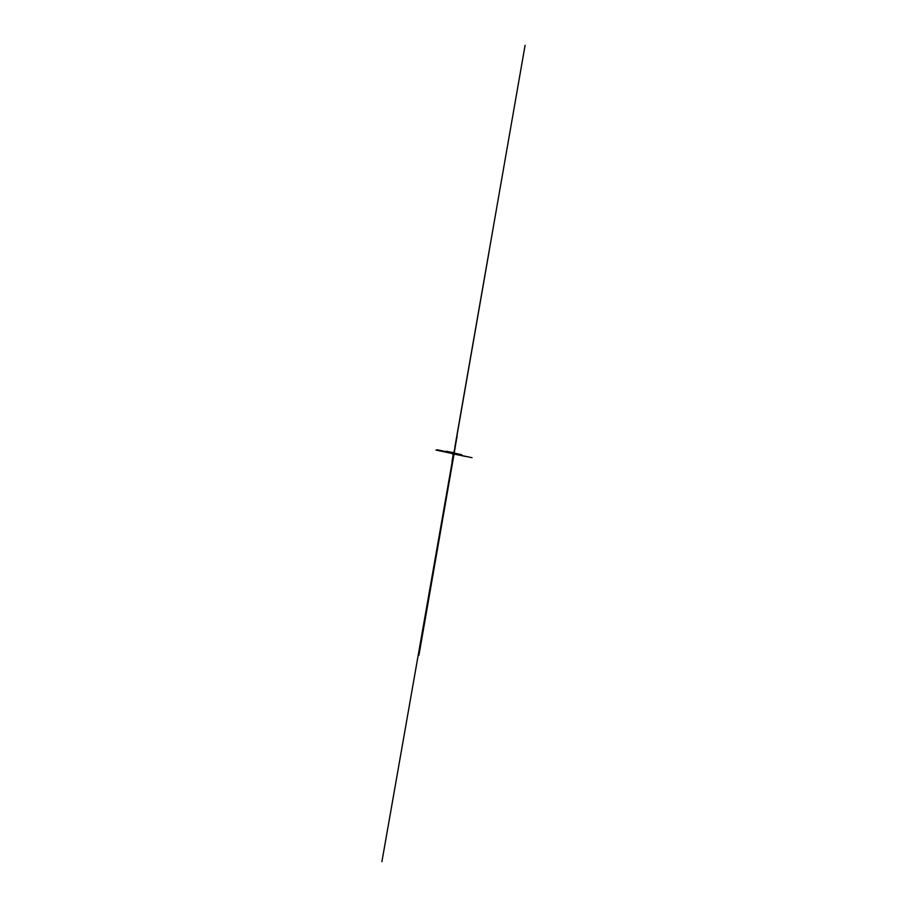 <?xml version="1.0" encoding="UTF-8"?>
<svg xmlns="http://www.w3.org/2000/svg" width="907" height="907" viewBox="0 0 907 907"><rect width="100%" height="100%" fill="white"/><g stroke="black" fill="none" stroke-linecap="round" stroke-linejoin="round"><path stroke-width="1.36" d="M453.817 454.577L452.842 454.362L453.817 454.577L454.26 452.91L453.183 452.74L452.944 454.146L453.285 452.706M454.01 454.316L453.035 454.112M456.856 437.367L453.953 454.373L452.854 454.124M453.149 452.627L452.842 454.373L453.024 452.638L453.761 452.797L451.777 453.171M454.192 452.944L453.081 453.194M453.885 454.498L452.922 454.282M453.772 454.861L452.854 454.305M454.316 452.434L453.693 454.611L452.729 454.373M453.693 454.611L452.729 454.407L453.681 454.622M453.001 453.5L453.217 452.276M453.126 452.842L453.024 453.432M453.069 453.194L453.194 452.604M452.91 454.022L452.808 454.656M453.885 453.715L457.105 436.437M454.01 453.772L454.192 452.672M453.829 454.792L454.01 453.659L453.874 454.804M444.702 451.811L454.078 453.795L454.26 452.684M454.01 453.557L452.208 463.273M437.095 449.895L454.022 453.489M453.863 453.455L466.912 378.684M454.169 453.387L437.117 449.77M450.144 452.729L454.044 453.568L454.226 452.525M454.056 454.033L453.988 452.82L453.749 454.498M453.999 452.854L452.831 459.52M461.856 454.724L453.965 453.047A1.995 1.916 70 0 1 454.192 453.103L455.325 446.437M454.192 452.899L446.289 451.233M453.976 453.477L453.84 454.033L460.246 455.337M454.906 446.822L525.085 45.35M453.772 452.797L381.915 861.65M453.489 454.169L454.214 454.146M455.586 454.418L453.375 453.988L451.992 461.504M453.602 453.851L455.756 454.464M453.704 454.056L452.457 461.584M455.802 454.475L453.375 453.988L452.015 461.391M453.568 453.999L455.972 454.509M453.511 454.022L454.192 454.158M442.219 451.403L437.922 450.484M465.642 456.47L454.475 454.112M472.014 457.706L453.783 453.84L453.296 456.788M453.817 453.863L453.534 455.439M453.715 454.26L459.883 418.955M453.953 454.01L454.906 454.214M454.078 453.908L435.938 450.053M453.783 453.84L489.088 251.579M454.248 452.91L418.943 655.183M453.511 454.282L452.786 454.112"/></g></svg>
